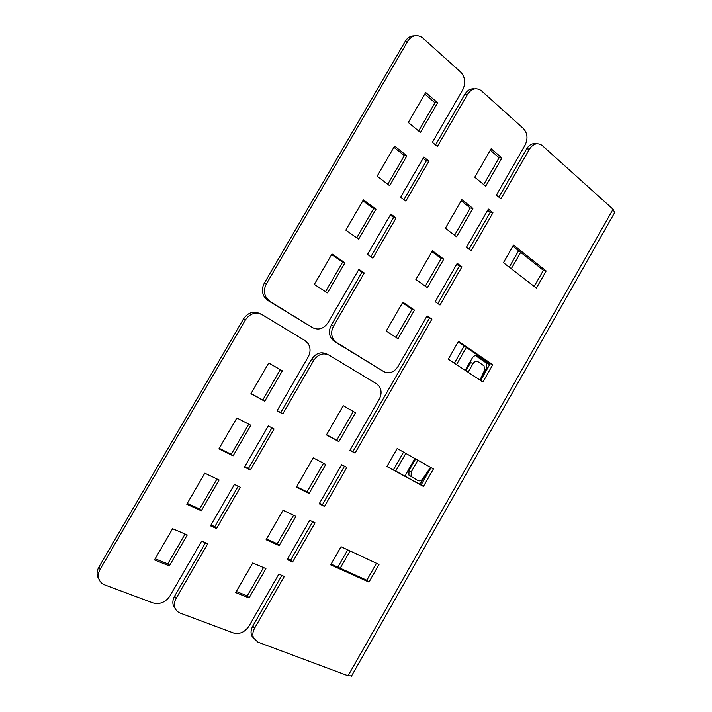 <?xml version="1.0" encoding="UTF-8"?>
<svg xmlns="http://www.w3.org/2000/svg" width="712" height="712" viewBox="0 0 712 712"><rect width="100%" height="100%" fill="white"/><g stroke="black" fill="none" stroke-linecap="round" stroke-linejoin="round"><path stroke-width="1.07" d="M536.519 143.788C532.585 142.961 529.292 144.643 526.631 148.852L498.934 197.126M474.566 88.884C470.623 88.421 467.401 90.193 464.892 94.198L435.557 144.919M414.402 35.876C410.584 35.814 407.522 37.638 405.208 41.367L264.339 283.145C261.802 287.942 261.82 292.561 264.375 296.984L267.881 300.446L312.506 327.636C318.558 330.484 323.729 328.828 328.027 322.687L358.901 269.305L364.268 272.972L333.528 326.14C331.018 330.991 331.044 335.512 333.625 339.704L336.491 342.445L383.732 371.593C389.188 374.12 393.932 372.447 397.955 366.591L427.084 315.843L431.917 319.145L355.048 453.143L349.886 450.34L379.247 399.192C381.677 394.51 381.677 390.212 379.229 386.305L376.657 383.893L329.14 355.172C323.221 352.458 318.095 354.175 313.778 360.317L282.78 413.93L277.039 410.815L308.18 356.988C310.646 352.298 310.655 347.865 308.207 343.691L305.003 340.585L262.149 314.686C255.644 311.66 250.099 313.351 245.507 319.768L100.187 569.244C98.398 572.421 97.945 575.554 98.808 578.642C99.796 581.659 101.816 583.769 104.878 584.97L153.062 602.957C159.862 604.684 165.495 602.334 169.963 595.908L201.647 541.138L207.735 543.737L176.184 598.294C174.342 601.622 173.942 604.835 174.983 607.923C175.935 610.389 177.662 612.106 180.172 613.085L233.536 633.013C239.659 634.526 244.812 632.229 248.995 626.115L278.846 574.121L284.31 576.453L254.593 628.26C252.707 631.713 252.36 634.953 253.543 637.97L257.904 642.117L348.07 675.786L351.603 675.875M358.554 269.919L361.936 272.224L331.32 325.17C328.81 329.994 328.846 334.498 331.418 338.681L334.275 341.404L383.732 371.593M426.755 316.431L429.425 318.255L352.849 451.711L349.993 450.153M327.787 354.505L326.959 354.087C321.059 351.381 315.95 353.081 311.642 359.195L280.768 412.586L277.155 410.619M260.343 313.814L260.156 313.725C253.677 310.708 248.15 312.39 243.575 318.78L98.879 567.117C97.099 570.285 96.645 573.4 97.517 576.48L99.191 579.666M205.483 542.775L174.618 596.14C172.776 599.468 172.384 602.663 173.425 605.734L175.375 608.822M281.872 575.412L252.787 626.097C250.909 629.542 250.562 632.763 251.745 635.78L253.864 638.628M512.889 246.174L543.381 270.311L534.196 286.429M487.684 210.263L490.221 212.301L469.057 249.191M458.145 341.929L490.194 363.681L480.618 380.484M430.991 467.597L421.103 484.952L387.008 466.342M376.479 563.29L366.822 580.244L331.089 564.127M312.684 521.709L290.656 560.113L287.648 558.787M344.519 466.227L322.42 504.746L319.483 503.304M456.721 264.214L459.329 266.146L437.871 303.543M490.31 150.188L499.121 157.744L483.697 184.577M461.189 200.793L470.24 207.993L454.567 235.254M431.926 251.648L441.209 258.492L425.295 286.171M402.511 302.751L412.043 309.231L395.881 337.337M353.268 411.456L336.723 440.247L326.568 434.721M323.497 463.236L307.041 491.876L296.637 486.714M293.584 515.274L277.217 543.754L266.564 538.975M263.52 567.571L247.242 595.882L236.34 591.494M423.133 158.286L426.337 160.859L403.918 199.636M390.318 215.006L393.611 217.445L370.881 256.756M271.931 427.868L248.497 468.398L244.786 466.574M238.173 486.243L214.802 526.666L210.992 524.984M185.067 534.053L167.783 563.877L155.145 558.787M216.991 478.971L199.609 508.955L187.265 503.428M248.746 424.174L231.275 454.318L219.225 448.346M280.332 369.662L262.772 399.966L251.016 393.558M331.65 254.585L342.677 262.078L325.535 291.653M362.862 200.793L373.604 208.705L356.73 237.817M393.914 147.277L404.372 155.599L387.764 184.266M424.806 94.037L434.988 102.768L418.647 130.981M456.526 364.597L466.307 347.474M511.278 268.744L520.668 252.324M489.358 365.131L488.156 363.44L477.316 356.098C475.465 355.155 473.8 355.751 472.341 357.887L465.239 370.338M468.113 372.234L473.071 363.529C474.539 361.393 476.194 360.797 478.037 361.732L484.062 365.897L484.418 370.614L479.977 380.057M340.202 568.238L350.073 550.946M395.694 471.086L405.804 453.402M430.555 467.357L422.768 478.82C421.29 480.716 419.662 481.294 417.899 480.556L411.135 476.506L411.216 471.967L417.908 460.228M414.909 458.528L406.045 474.067L405.359 476.355M454.372 363.173L464.171 346.023M509.231 267.16L518.63 250.713M465.933 370.792L470.632 362.55L473.071 363.529M480.564 380.439L486.572 367.641L486.207 362.924L475.589 355.635M337.817 567.161L347.705 549.842M393.425 469.84L403.544 452.12M419.528 484.089L429.567 470.098M409.863 475.972L408.911 475.1L408.991 470.579L415.63 458.937M280.768 412.586L282.78 413.93M352.849 451.711L355.048 453.143M429.425 318.255L431.917 319.145M361.936 272.224L364.268 272.972M614.661 212.612L613.059 209.248L542.019 145.319C537.373 142.4 533.19 143.646 529.488 149.057L500.954 198.799L496.415 195.061L525.064 145.141C528.09 138.715 527.53 133.18 523.382 128.516L481.187 90.566C476.061 87.354 471.549 88.555 467.642 94.189L437.417 146.45L432.38 142.302L462.729 89.837C465.915 83.064 465.194 77.11 460.566 71.974L422.367 37.638C416.778 34.132 411.937 35.288 407.825 41.127L266.359 283.972C263.823 288.796 263.832 293.433 266.395 297.874L269.91 301.354L312.506 327.636M513.521 245.079L546.166 270.969L536.394 288.129L503.446 262.701L513.521 245.079M492.944 212.763L471.139 250.775L466.467 247.224L488.37 209.079L492.944 212.763L490.221 212.301M458.457 341.377L492.784 364.695L482.932 382.006L448.284 359.16L458.457 341.377M397.18 448.542L433.403 468.959L423.453 486.438L386.91 466.502L397.18 448.542M341.039 546.727L379.007 564.474L368.967 582.104L330.671 564.856L341.039 546.727M292.605 561.99L287.176 559.605L309.729 520.303L315.06 522.839L292.605 561.99L290.656 560.113M324.494 506.401L319.198 503.802L341.644 464.705L346.833 467.455L324.494 506.401L322.42 504.746M461.928 266.822L440.016 305.03L435.21 301.683L457.229 263.333L461.928 266.822L459.329 266.146M491.147 148.746L501.907 157.993L485.682 186.215L474.762 177.217L491.147 148.746M472.91 208.447L456.606 236.811L445.392 228.249L461.857 199.636L472.91 208.447L470.24 207.993M432.424 250.784L443.772 259.15L427.387 287.648L415.879 279.531L432.424 250.784M414.491 310.094L398.026 338.734L386.216 331.062L402.85 302.173L414.491 310.094L412.043 309.231M343.255 405.715L355.493 412.738L338.876 441.654L326.461 434.899L343.255 405.715M313.236 457.878L325.785 464.438L309.079 493.496L296.361 487.195L313.236 457.878M283.073 510.29L295.925 516.387L279.14 545.588L266.11 539.758L283.073 510.29M252.751 562.969L265.914 568.594L249.049 597.947L235.708 592.589L252.751 562.969M400.651 197.144L423.854 157.04L428.935 161.135L405.831 201.087L400.651 197.144M367.526 254.407L390.852 214.081L396.077 217.961L372.857 258.136L367.526 254.407M268.291 425.936L274.067 428.989L250.366 469.982L244.483 467.09L268.291 425.936M234.435 484.463L240.362 487.293L216.537 528.509L210.494 525.848L234.435 484.463M169.34 565.915L154.477 559.943L172.589 528.722L187.265 534.988L169.34 565.915L167.783 563.877M204.807 473.195L219.127 479.986L201.3 510.753L186.784 504.247L204.807 473.195M236.856 417.962L250.829 425.26L233.1 455.867L218.931 448.854L236.856 417.962M268.736 363.013L282.37 370.827L264.731 401.274L250.909 393.745L268.736 363.013M332.006 253.97L344.964 262.79L327.502 292.926L314.357 284.391L332.006 253.97M363.396 199.876L376.016 209.186L358.643 239.17L345.836 230.136L363.396 199.876M394.617 146.058L406.917 155.857L389.633 185.69L377.155 176.167L394.617 146.058M425.687 92.516L437.649 102.804L420.454 132.476L408.305 122.464L425.687 92.516M543.381 270.311L546.166 270.969M490.194 363.681L492.784 364.695M421.103 484.952L423.453 486.438M366.822 580.244L368.967 582.104M499.121 157.744L501.907 157.993M441.209 258.492L443.772 259.15M336.723 440.247L338.876 441.654M307.041 491.876L309.079 493.496M277.217 543.754L279.14 545.588M247.242 595.882L249.049 597.947M426.337 160.859L428.935 161.135M393.611 217.445L396.077 217.961M248.497 468.398L250.366 469.982M214.802 526.666L216.537 528.509M199.609 508.955L201.3 510.753M231.275 454.318L233.1 455.867M262.772 399.966L264.731 401.274M342.677 262.078L344.964 262.79M373.604 208.705L376.016 209.186M404.372 155.599L406.917 155.857M434.988 102.768L437.649 102.804M477.316 356.098L476.186 355.653M488.156 363.44L485.682 362.47M487.676 368.086L486.572 367.641M252.787 626.097L254.593 628.26M174.618 596.14L176.184 598.294M98.879 567.117L100.187 569.244M243.575 318.78L245.507 319.768M311.642 359.195L313.778 360.317M334.275 341.404L336.491 342.445M331.32 325.17L333.528 326.14M267.881 300.446L269.91 301.354M264.339 283.145L266.359 283.972M405.208 41.367L407.825 41.127M464.892 94.198L467.642 94.189M526.631 148.852L529.488 149.057M613.059 209.248L348.07 675.786M422.082 483.234L421.077 482.603M411.216 471.967L408.991 470.579M486.207 362.924L488.681 363.903M251.745 635.78L253.543 637.97M173.425 605.734L174.983 607.923M97.517 576.48L98.808 578.642M331.418 338.681L333.625 339.704M264.375 296.984L266.395 297.874M351.408 676.213L614.901 212.185M411.135 476.506L408.911 475.1"/></g></svg>
